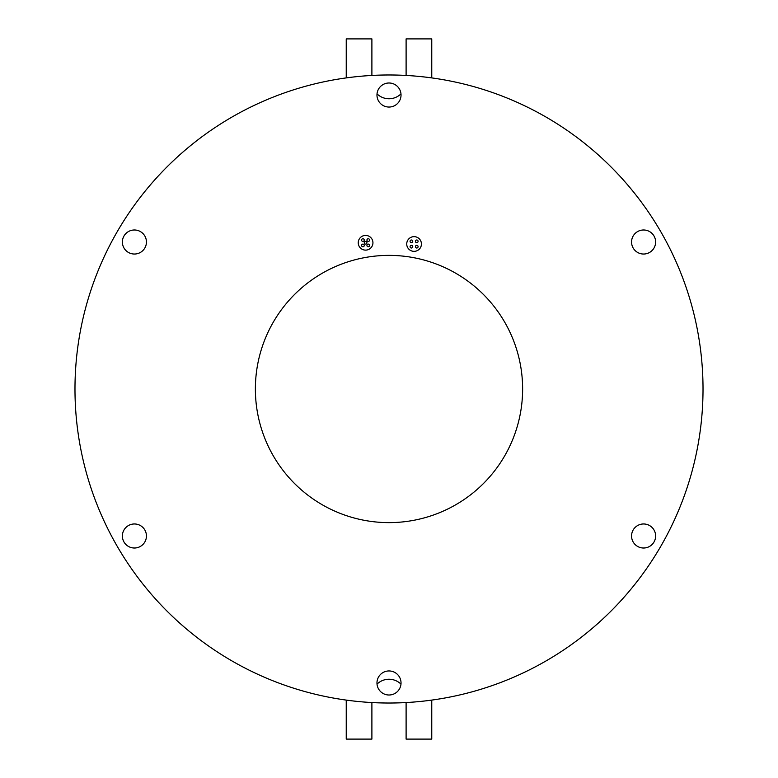 <?xml version="1.0" encoding="UTF-8"?>
<svg xmlns="http://www.w3.org/2000/svg" width="778" height="778" viewBox="0 0 778 778"><rect width="100%" height="100%" fill="white"/><g stroke="black" fill="none" stroke-linecap="round" stroke-linejoin="round"><path stroke-width="1.17" d="M412.739 241.326A1.332 1.332 0 0 0 411.406 239.994A1.332 1.332 0 0 0 410.064 241.326A1.332 1.332 0 0 0 411.406 242.658A1.332 1.332 0 0 0 412.739 241.326M418.087 241.326A1.332 1.332 0 0 0 416.745 239.994A1.332 1.332 0 0 0 415.413 241.326A1.332 1.332 0 0 0 416.745 242.658A1.332 1.332 0 0 0 418.087 241.326M412.739 246.675A1.332 1.332 0 0 0 411.406 245.333A1.332 1.332 0 0 0 410.064 246.675A1.332 1.332 0 0 0 411.406 248.007A1.332 1.332 0 0 0 412.739 246.675M418.087 246.675A1.332 1.332 0 0 0 416.745 245.333A1.332 1.332 0 0 0 415.413 246.675A1.332 1.332 0 0 0 416.745 248.007A1.332 1.332 0 0 0 418.087 246.675M364.26 240.091A1.332 1.332 0 0 0 362.918 238.758A1.332 1.332 0 0 0 361.585 240.091A1.332 1.332 0 0 0 362.918 241.433A1.332 1.332 0 0 0 364.26 240.091M369.599 240.091A1.332 1.332 0 0 0 368.266 238.758A1.332 1.332 0 0 0 366.934 240.091A1.332 1.332 0 0 0 368.266 241.433A1.332 1.332 0 0 0 369.599 240.091M364.26 245.44A1.332 1.332 0 0 0 362.918 244.097A1.332 1.332 0 0 0 361.585 245.44A1.332 1.332 0 0 0 362.918 246.772A1.332 1.332 0 0 0 364.26 245.44M369.599 245.44A1.332 1.332 0 0 0 368.266 244.097A1.332 1.332 0 0 0 366.934 245.44A1.332 1.332 0 0 0 368.266 246.772A1.332 1.332 0 0 0 369.599 245.44M366.934 242.765A1.332 1.332 0 0 0 365.592 241.433A1.332 1.332 0 0 0 364.26 242.765A1.332 1.332 0 0 0 365.592 244.097A1.332 1.332 0 0 0 366.934 242.765M358.24 242.765A7.352 7.352 0 0 0 365.592 250.117A7.352 7.352 0 0 0 372.944 242.765A7.352 7.352 0 0 0 365.592 235.413A7.352 7.352 0 0 0 358.24 242.765M406.729 244A7.352 7.352 0 0 0 414.071 251.352A7.352 7.352 0 0 0 421.423 244A7.352 7.352 0 0 0 414.071 236.648A7.352 7.352 0 0 0 406.729 244M146.439 242.007A12.03 12.03 0 0 0 134.409 229.987A12.03 12.03 0 0 0 122.379 242.007A12.03 12.03 0 0 0 134.409 254.036A12.03 12.03 0 0 0 146.439 242.007M146.439 535.993A12.03 12.03 0 0 0 134.409 523.964A12.03 12.03 0 0 0 122.379 535.993A12.03 12.03 0 0 0 134.409 548.013A12.03 12.03 0 0 0 146.439 535.993M401.03 682.977A12.03 12.03 0 0 0 389 670.947A12.03 12.03 0 0 0 376.97 682.977A12.03 12.03 0 0 0 389 695.007A12.03 12.03 0 0 0 401.03 682.977M655.621 535.993A12.03 12.03 0 0 0 643.591 523.964A12.03 12.03 0 0 0 631.561 535.993A12.03 12.03 0 0 0 643.591 548.013A12.03 12.03 0 0 0 655.621 535.993M655.621 242.007A12.03 12.03 0 0 0 643.591 229.987A12.03 12.03 0 0 0 631.561 242.007A12.03 12.03 0 0 0 643.591 254.036A12.03 12.03 0 0 0 655.621 242.007M401.03 95.023A12.03 12.03 0 0 0 389 82.993A12.03 12.03 0 0 0 376.97 95.023A12.03 12.03 0 0 0 389 107.053A12.03 12.03 0 0 0 401.03 95.023M703.02 389A314.02 314.02 0 0 1 389 703.02A314.02 314.02 0 0 1 74.98 389A314.02 314.02 0 0 1 389 74.98A314.02 314.02 0 0 1 703.02 389M371.894 702.553L371.894 739.1L346.239 739.1L346.239 700.093M400.971 684.125A17.106 17.106 0 0 0 377.029 684.125M431.761 700.093L431.761 739.1L406.106 739.1L406.106 702.553M406.106 75.447L406.106 38.9L431.761 38.9L431.761 77.907M377.029 93.875A17.106 17.106 0 0 0 400.971 93.875M346.239 77.907L346.239 38.9L371.894 38.9L371.894 75.447M255.379 389A133.621 133.621 0 0 1 389 255.379A133.621 133.621 0 0 1 522.621 389A133.621 133.621 0 0 1 389 522.621A133.621 133.621 0 0 1 255.379 389"/></g></svg>
